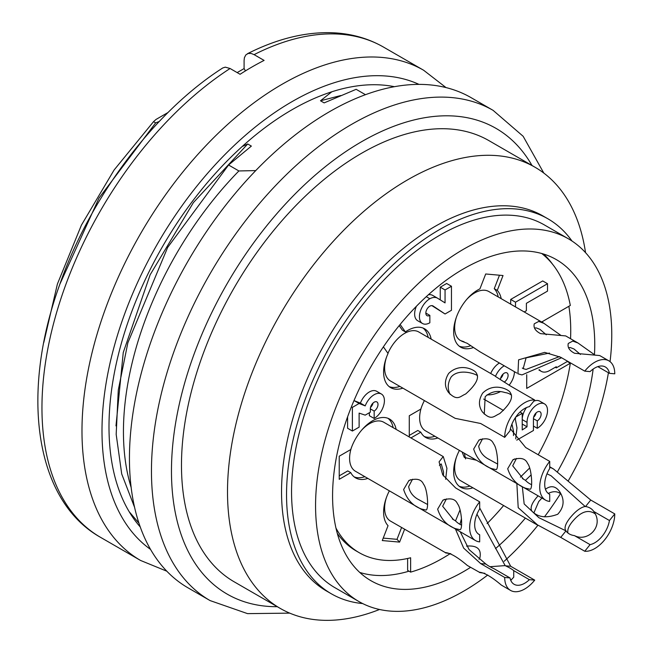 <?xml version="1.0" encoding="UTF-8"?>
<svg xmlns="http://www.w3.org/2000/svg" width="653" height="653" viewBox="0 0 653 653"><rect width="100%" height="100%" fill="white"/><g stroke="black" fill="none" stroke-linecap="round" stroke-linejoin="round"><path stroke-width="0.98" d="M555.279 367.28L556.283 367.859L567.31 361.493L570.314 363.231L526.71 388.404L526.71 374.675M541.623 322.019L570.314 305.457A183.966 106.219 -60 0 0 541.737 253.511M542.243 322.37A16.978 9.803 -60 0 1 543.084 321.17M556.283 367.859L556.283 366.708L549.72 370.488A16.978 9.803 -60 0 1 541.231 371.337A16.978 9.803 -60 0 1 539.411 369.688M407.627 558.47L407.627 570.387L410.631 572.118L410.631 557.768A166.988 96.407 -60 0 1 359.158 552.658A166.988 96.407 -60 0 1 335.96 528.057M337.299 533.395A166.988 96.407 120 0 0 356.154 550.928L359.158 552.658M543.565 254.05A185.387 107.035 -60 0 1 552.642 264.334M568.877 306.281A185.387 107.035 -60 0 1 570.551 338.719M408.998 571.179A185.387 107.035 -60 0 1 359.746 572.436M424.393 400.575A33.964 19.606 -60 0 0 420.818 409.096L409.268 415.765L409.268 436.971M409.268 435.404L417.822 430.466L420.818 432.204L410.917 437.918M499.48 275.215L494.256 288.683A33.964 19.606 -60 0 1 498.215 296.952M473.376 347.543A33.964 19.606 -60 0 1 460.692 347.192A33.964 19.606 -60 0 1 455.941 318.525A33.964 19.606 -60 0 1 479.922 288.871L485.701 273.982L503.03 275.533L497.26 290.414L494.256 288.683M399.179 325.627L402.379 330.173L405.382 331.904L400.134 324.451M383.393 346.849L388.045 353.469A33.964 19.606 -60 0 0 390.649 387.629A33.964 19.606 -60 0 0 402.868 388.151M396.142 429.396A33.964 19.606 -60 0 0 389.588 419.071A33.964 19.606 -60 0 0 350.775 449.533L339.225 456.202L339.225 479.31L350.775 472.641L347.771 470.911L339.225 475.841M389.368 490.844A33.964 19.606 -60 0 0 388.045 525.673L382.274 540.553L399.603 542.104L404.599 529.24M401.595 527.51L397.008 539.329L399.603 542.104M353.812 401.007L354.31 400.713L360.399 403.121A14.537 8.391 -60 0 1 376.601 391.253L381.401 394.02A14.537 8.391 120 0 0 365.198 405.897L359.117 403.489L352.391 407.374L351.412 406.811M374.169 411.072L370.324 408.851A5.436 3.134 -60 0 1 372.7 403.383A5.436 3.134 -60 0 1 376.887 401.93A5.436 3.134 -60 0 1 377.72 406.28A5.436 3.134 -60 0 1 374.169 411.072L374.169 418.467L369.361 415.692L369.361 412.737M370.496 407.448A5.436 3.134 120 0 0 373.034 403.048M352.391 407.374L352.391 431.037L347.592 428.262L347.592 416.859M440.253 299.89L440.253 287.181L446.652 283.484L451.46 286.259L445.052 289.956L440.253 287.181M425.838 313.065L429.845 315.375A5.657 3.265 -60 0 1 427.013 315.66A5.657 3.265 -60 0 1 426.14 311.122A5.657 3.265 -60 0 1 429.845 306.135A7.379 4.261 -60 0 1 432.882 305.857L445.052 313.987L431.902 305.637M445.052 289.956L445.052 302.894L437.371 298.086A16.268 9.395 120 0 0 429.845 298.739A14.717 8.497 120 0 0 420.23 311.701A14.717 8.497 120 0 0 422.483 323.496L417.683 320.729A14.717 8.497 -60 0 1 416.394 306.29M428.384 294.764A16.268 9.395 -60 0 1 432.564 295.319L437.371 298.086M490.721 373.508A14.488 8.367 -60 0 1 499.431 363.019M537.272 420.891L533.436 418.671A5.436 3.134 -60 0 1 535.803 413.202A5.436 3.134 -60 0 1 539.99 411.749A5.436 3.134 -60 0 1 540.823 416.108A5.436 3.134 -60 0 1 537.272 420.891L537.272 428.286A14.488 8.367 120 0 0 546.741 415.52A14.488 8.367 120 0 0 544.52 403.905A14.488 8.367 120 0 0 533.354 407.79A14.488 8.367 120 0 0 527.028 422.369L522.229 419.601A14.488 8.367 -60 0 1 526.449 407.594M533.77 401.195A14.488 8.367 -60 0 1 539.721 401.13L544.52 403.905M533.599 417.267A5.436 3.134 120 0 0 536.146 412.867M510.695 304.159L510.695 299.433L542.716 280.945L547.524 283.712L515.503 302.2L515.503 306.934M405.382 331.904A33.964 19.606 -60 0 1 424.613 328.802A33.964 19.606 -60 0 1 431.168 339.127M437.885 437.975A33.964 19.606 -60 0 1 425.674 437.453A33.964 19.606 -60 0 1 420.818 432.204M570.314 363.231A183.966 106.219 -60 0 1 538.227 454.766M503.626 505.528A183.966 106.219 -60 0 1 487.073 523.575M450.162 553.671A183.966 106.219 -60 0 1 410.631 572.118M497.26 290.414A33.964 19.606 -60 0 1 501.21 298.682M367.843 478.412A33.964 19.606 -60 0 1 355.624 477.898A33.964 19.606 -60 0 1 350.775 472.641M472.911 487.799A33.964 19.606 -60 0 1 460.692 487.285A33.964 19.606 -60 0 1 459.41 450.399M434.89 436.245A33.964 19.606 -60 0 1 424.238 436.473M470.756 345.666A33.964 19.606 -60 0 1 459.263 346.204M423.046 328.051A33.964 19.606 -60 0 1 428.164 337.389M399.865 386.413A33.964 19.606 -60 0 1 389.212 386.649M388.021 418.32A33.964 19.606 -60 0 1 393.139 427.658M364.839 476.682A33.964 19.606 -60 0 1 354.187 476.919M397.008 539.329L383.221 538.105M469.907 486.069A33.964 19.606 -60 0 1 459.263 486.305M524.212 311.963L526.391 310.706L526.391 303.31L547.524 291.107L547.524 283.712M515.503 302.2L510.695 299.433M527.028 422.369L527.028 426.809L522.229 429.952L522.229 413.316L515.78 417.038M527.028 426.809L522.229 424.034M537.272 428.286L533.436 426.066M516.752 440.138L533.436 430.507L533.436 418.671M515.503 417.438L515.503 418.793M522.229 413.316L520.025 412.043M487.032 394.82A44.722 25.818 120 0 0 500.345 391.678M509.079 385.205A14.488 8.367 120 0 0 514.409 371.663M504.23 365.794A14.488 8.367 120 0 0 495.521 376.283M500.41 379.646A5.436 3.134 -60 0 1 504.255 373.173A5.436 3.134 -60 0 1 506.973 372.904A5.436 3.134 -60 0 1 507.781 377.344A5.436 3.134 -60 0 1 504.124 382.119M500.582 378.43A5.436 3.134 120 0 0 503.12 374.022M445.052 313.987L451.46 310.289L451.46 286.259M422.483 323.496A14.717 8.497 120 0 0 429.845 322.77L429.845 315.375M429.845 298.739L426.278 296.682M359.117 403.489L354.31 400.713M365.198 405.897L360.399 403.121M374.169 418.467A14.537 8.391 120 0 0 383.637 405.652A14.537 8.391 120 0 0 381.401 394.02M352.391 431.037L359.117 427.152L359.117 413.104L365.198 415.137L370.324 412.182L370.324 408.851M456.333 457.475A28.299 16.341 120 0 0 460.52 480.649L537.403 525.036M386.29 497.913A28.299 16.341 120 0 0 390.478 521.086L445.264 552.552C450.374 552.977 457.737 557.287 467.344 565.474L479.286 572.199C484.395 572.624 491.758 576.925 501.365 585.112L510.556 590.418A28.299 16.341 -60 0 1 504.696 577.456L480.673 563.596L463.671 548.112L455.435 528.987M443.216 456.569L383.752 422.238A28.299 16.341 120 0 0 361.591 430.196M351.265 448.089A28.299 16.341 120 0 0 355.452 471.262L475.531 540.586A28.299 16.341 -60 0 1 479.677 501.839L455.663 487.979L442.718 474.796L439.077 461.875L443.24 456.52L446.921 468.283L445.656 479.286M495.66 376.357L418.777 331.969A28.299 16.341 120 0 0 387.955 353.33M386.29 357.82A28.299 16.341 120 0 0 390.478 380.993L455.157 418.336L480.673 423.503L504.696 437.363A28.299 16.341 -60 0 1 534.717 400.02L510.695 386.152L495.57 376.503M561.572 357.754L521.976 374.92L517.935 373.802L518.596 359.827L544.708 352.375L560.731 357.273L584.745 371.133A28.299 16.341 -60 0 1 608.906 360.856L599.723 355.559L574.583 353.273C569.416 350.612 567.318 347.339 568.29 343.445L572.738 341.095L577.905 342.947L565.702 335.92L540.562 333.634C535.395 330.965 533.297 327.692 534.268 323.806L538.717 321.447L543.884 323.3L488.828 291.532A28.299 16.341 120 0 0 466.658 299.49M456.333 317.382A28.299 16.341 120 0 0 460.52 340.556L464.054 341.772M421.307 407.652A28.299 16.341 120 0 0 425.495 430.825L545.582 500.149A28.299 16.341 -60 0 1 549.72 461.402L525.706 447.534L510.401 428.833M470.584 567.335A185.387 107.035 -60 0 1 370.977 580.721A185.387 107.035 -60 0 1 342.556 432.172A185.387 107.035 -60 0 1 463.663 268.807A185.387 107.035 -60 0 1 556.356 259.625A185.387 107.035 -60 0 1 594.459 354.759M593.144 369.067A185.387 107.035 -60 0 1 557.556 471.597M525.379 518.09A185.387 107.035 -60 0 1 495.505 548.626M487.742 575.007A209.442 120.919 -60 0 1 358.946 601.56A209.442 120.919 -60 0 1 326.843 433.731A209.442 120.919 -60 0 1 463.663 249.168A209.442 120.919 -60 0 1 568.388 238.794A209.442 120.919 -60 0 1 610.049 361.631M608.416 372.749A209.442 120.919 -60 0 1 568.29 480.812M560.494 493.676A209.442 120.919 -60 0 1 544.455 516.858M537.99 525.175A209.442 120.919 -60 0 1 504.149 561.302M568.388 238.794L544.373 224.926A209.442 120.919 120 0 0 439.649 235.3A209.442 120.919 120 0 0 302.829 419.863A209.442 120.919 120 0 0 334.932 587.692L358.946 601.56M362.693 603.568A216.518 125.009 -60 0 1 331.389 593.822L326.386 590.932A216.518 125.009 -60 0 1 293.197 417.43A216.518 125.009 -60 0 1 434.645 226.632A216.518 125.009 -60 0 1 542.904 215.914L547.908 218.796A216.518 125.009 -60 0 1 572.004 241.03M331.389 593.822A216.518 125.009 -60 0 1 298.201 420.32A216.518 125.009 -60 0 1 439.649 229.521A216.518 125.009 -60 0 1 547.908 218.796M247.389 53.742C275.346 39.596 302.323 32.56 328.337 32.65C348.645 32.846 367.059 37.67 383.597 47.138A283.027 163.405 120 0 0 254.09 54.64L264.098 60.411A283.027 163.405 120 0 0 252.091 66.933A283.027 163.405 120 0 0 240.084 74.279L230.076 68.5A283.027 163.405 120 0 0 54.974 318.289A283.027 163.405 120 0 0 100.57 537.362L140.599 560.47L166.801 571.187M222.795 67.936L225.285 67.153L230.076 68.5M254.09 54.64L251.103 53.44L248.107 53.481L245.797 54.95L244.41 57.693L244.091 60.435L244.091 68.541L245.446 70.899M394.428 86.694A258.972 149.521 120 0 0 292.12 109.68A258.972 149.521 120 0 0 130.461 315.138A258.972 149.521 120 0 0 140.24 526.955M365.468 94.693L356.146 89.314L324.133 102.888L320.492 100.782L331.814 91.795M340.76 95.542L320.492 100.782M168.066 112.479L156.043 119.426L153.528 121.67L114.087 170.017L81.421 225.122L57.391 284.055L43.808 342.458M59.856 284.21L99.003 198.088L155.659 122.895L159.25 121.491M134.575 507.332L121.711 473.947L116.177 434.376L118.283 390.061L127.866 342.784L167.658 247.438L228.574 164.997L251.364 146.092L247.716 143.987L193.386 202.601L150.133 274.799L123.254 352.522L115.981 425.887M242.222 146.492L247.716 143.987M129.204 511.74L138.95 523.184M289.744 613.134L247.552 613.632L210.078 600.58L188.064 587.871A283.027 163.405 -60 0 1 144.68 361.076A283.027 163.405 -60 0 1 329.577 111.663A283.027 163.405 -60 0 1 471.091 97.648L493.105 110.357L523.151 136.289L543.81 173.078M379.532 609.486A254.727 147.064 -60 0 1 280.268 608.425L234.239 581.847A254.727 147.064 -60 0 1 195.19 377.728A254.727 147.064 -60 0 1 361.599 153.259A254.727 147.064 -60 0 1 488.958 140.648L534.995 167.225A254.727 147.064 -60 0 1 585.545 252.654M280.268 608.425A254.727 147.064 -60 0 1 241.218 404.305A254.727 147.064 -60 0 1 407.627 179.836A254.727 147.064 -60 0 1 534.995 167.225M131.163 487.513A254.727 147.064 -60 0 1 238.892 170.955L228.574 164.997M155.659 122.895L153.528 121.67M237.153 72.589L244.108 68.573M255.756 170.588L238.892 170.955M541.933 498.043L538.717 501.569L533.844 512.989M561.237 494.329C557.776 491.17 553.442 490.876 548.251 493.431M545.459 489.244C550.854 485.244 555.572 486.012 559.605 491.538C564.804 499.627 564.176 507.201 557.719 514.254C546.439 518.474 537.811 517.396 531.82 511.005C530.114 508.058 531.575 503.732 536.211 498.01L538.088 495.823M476.429 460.226L464.307 457.426L462.087 451.949M464.389 453.272L465.581 458.92M520.368 477.139L529.665 467.981M549.72 467.066L553.499 468.968L590.753 500.043L614.767 513.911A28.299 16.341 -60 0 1 584.745 551.254L560.731 537.386L537.484 524.89L518.204 507.667L516.858 483.571M595.038 513.764C588.288 509.136 580.852 511.617 572.738 521.216C568.763 525.926 567.171 529.861 567.955 533.019M614.767 513.911L609.445 520.531L593.797 511.495C604.433 525.975 587.806 542.635 574.42 535.599L590.067 544.635A21.231 12.252 120 0 0 609.445 520.531M590.067 544.635L584.745 551.254M593.797 511.495A16.978 13.395 -35.1 0 0 593.634 511.258A16.978 13.395 -35.1 0 0 585.308 506.483M585.251 506.557L551.067 475.768L546.994 473.817M531.134 474.894L525.485 480.339M522.335 486.73L524.163 503.953L538.888 517.69L565.857 530.807A16.978 13.395 -35.1 0 0 574.42 535.599M565.694 530.562C564.078 527.755 565.596 523.453 570.24 517.658C575.595 511.128 580.599 507.389 585.243 506.434M450.848 553.703L445.517 552.887M466.52 546.112C477.18 545.222 481.636 549.14 479.89 557.882L479.057 559.27M479.677 507.912L510.695 566.273L534.717 580.142A28.299 16.341 -60 0 1 510.556 590.418M455.525 520.923L460.039 509.854M484.869 573.342L479.539 572.526M511.005 580.288L510.205 578.754M509.062 577.383L505.381 575.26M534.717 580.142L529.395 579.668L513.74 570.632L513.731 577.195L510.768 580.386M460.218 531.746L469.066 549.581L485.808 563.996A16.978 3.592 21.2 0 0 494.362 568.902L510.017 577.938A21.231 12.252 120 0 0 514.091 584.288A21.231 12.252 120 0 0 529.395 579.668M510.017 577.938L504.696 577.456M513.74 570.632A16.978 3.592 21.2 0 0 505.259 565.702M505.202 565.694L476.968 514.221M461.467 518.662L459.957 524.335M489.97 566.706L505.259 565.604M473.67 449.06L479.016 440C486.616 437.592 491.464 438.849 493.554 443.779C497.602 448.464 499.039 469.36 496.06 469.605L491.587 468.593C482.845 465.434 476.878 458.92 473.67 449.06M482.575 438.775L478.673 446.17C479.841 452.121 483.432 456.594 489.456 459.598L497.659 464.079M515.111 418.026L516.972 427.846L515.699 438.849M549.72 461.402L549.72 468.495A21.231 12.252 120 0 0 549.116 494.019A21.231 12.252 120 0 0 549.72 494.337L549.72 501.431A28.299 16.341 -60 0 1 545.582 500.149M507.699 468.707L513.038 459.639C520.645 457.239 525.494 458.496 527.575 463.418C531.624 468.103 533.06 488.999 530.081 489.252L525.608 488.24C516.866 485.081 510.899 478.567 507.699 468.707M549.72 494.337L548.544 493.652M531.632 484.657A16.978 9.803 60 0 1 525.526 480.445M525.526 480.363L522.416 478.535M513.446 435.551L513.617 431.682L511.936 424.083M516.458 458.447L512.695 465.818L523.518 479.212L525.575 480.379M403.627 489.505L408.966 480.437C416.573 478.037 421.422 479.294 423.511 484.216C427.56 488.901 428.997 509.797 426.009 510.05L421.536 509.038C412.794 505.879 406.827 499.365 403.627 489.505M412.533 479.22L408.631 486.616C409.798 492.566 413.39 497.039 419.414 500.035L427.609 504.524M479.677 501.839L479.677 508.94A21.231 12.252 120 0 0 479.073 534.464A21.231 12.252 120 0 0 479.677 534.774L479.677 541.868A28.299 16.341 -60 0 1 475.531 540.586M437.649 509.144L442.987 500.084C450.594 497.676 455.443 498.933 457.533 503.863C461.581 508.548 463.018 529.444 460.03 529.689L455.557 528.677C446.823 525.518 440.848 519.004 437.649 509.144M479.677 534.774L478.494 534.089M461.581 525.094A16.978 9.803 60 0 1 455.484 520.882M455.484 520.808L452.366 518.972M443.403 475.988L443.575 472.127L441.24 463.94L439.379 465.279M446.415 498.892L442.652 506.255L453.476 519.657L455.525 520.825M448.66 373.443C460.471 361.868 475.817 370.439 476.29 373.083C479.604 377.736 476.061 384.707 465.671 393.988C459.802 396.436 457.378 401.522 448.505 392.445C444.358 386.666 444.407 380.332 448.66 373.443M477.555 375.948C477.865 374.708 459.361 367.386 451.158 377.001C447.664 382.887 447.313 388.682 450.121 394.388M482.681 393.09C494.492 381.507 509.838 390.086 510.32 392.731C513.625 397.383 510.083 404.346 499.692 413.627C493.823 416.075 491.399 421.161 482.526 412.084C478.38 406.305 478.429 399.971 482.681 393.09M504.696 437.363L510.017 430.743A21.231 12.252 120 0 1 529.395 406.639L534.717 400.02M484.248 414.141L485.179 396.649C491.056 391.563 497.668 390.2 505.022 392.567L505.349 392.608A16.978 13.395 144.9 0 1 511.487 395.155M543.884 323.3L560.715 335.25M546.275 334.785L539.966 329.365L536.211 327.896L534.562 328.051M461.704 341.192L467.164 343.29L479.971 351.787M608.906 360.856A28.299 16.341 -60 0 1 614.767 373.818L609.445 373.336A21.231 12.252 120 0 0 605.364 366.986A21.231 12.252 120 0 0 590.067 371.606L584.745 371.133M577.905 342.947L594.736 354.897M597.822 366.635L609.445 373.336M549.491 353.077L526.089 357.836L523.175 368.643L526.13 369.427L559.49 356.587M580.452 354.448L573.987 348.988L570.24 347.543L568.583 347.69M419.022 84.392A268.881 155.234 120 0 0 292.12 101.59A268.881 155.234 120 0 0 118.519 331.846A268.881 155.234 120 0 0 150.549 549.41M446.007 87.575L423.626 70.246A283.027 163.405 120 0 0 282.112 84.261A283.027 163.405 120 0 0 97.215 333.675A283.027 163.405 120 0 0 140.599 560.47M210.078 600.58A283.027 163.405 -60 0 1 166.695 373.785A283.027 163.405 -60 0 1 351.592 124.372A283.027 163.405 -60 0 1 493.105 110.357M531.999 165.495A268.881 155.234 120 0 0 361.599 141.709A268.881 155.234 120 0 0 176.465 418.132A268.881 155.234 120 0 0 277.28 606.694M585.488 506.589L590.753 500.043M560.731 537.386L566.012 530.824M505.438 565.808L510.695 566.273M480.673 563.596L485.954 564.061M538.88 369.973L541.231 371.337M222.665 68.018C153.61 112.185 89.543 197.965 59.097 286.349C20.316 394.355 34.968 500.655 100.57 537.362M383.597 47.138L423.626 70.246M560.307 492.607L559.572 491.562M553.507 468.968L549.72 466.781M479.122 440.171L480.706 439.257M503.447 410.459L483.677 399.048M513.144 459.818L514.727 458.904M489.464 459.581L488.591 459.075M409.072 480.616L410.655 479.702M443.093 500.255L444.677 499.341M419.422 500.027L418.549 499.521M516.809 373.051L479.082 351.273M523.208 368.578L522.318 368.063"/></g></svg>
